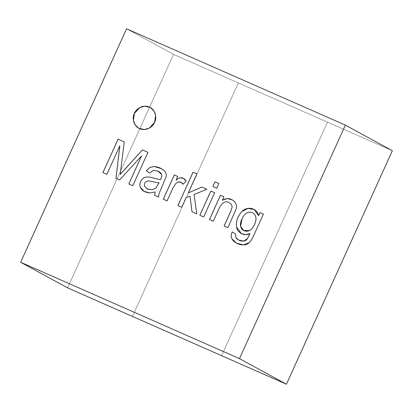 <?xml version="1.0" encoding="UTF-8"?>
<svg xmlns="http://www.w3.org/2000/svg" width="413" height="413" viewBox="0 0 413 413"><rect width="100%" height="100%" fill="white"/><g stroke="black" fill="none" stroke-linecap="round" stroke-linejoin="round"><path stroke-width="0.31" stroke-dasharray="2.06 1.55" d="M67.618 287.871L173.537 54.377L238.363 82.925L132.449 316.42L238.368 82.925L392.345 150.724L327.514 122.176L221.595 355.676L327.514 122.181L392.35 150.73L238.368 82.925L132.454 316.42L238.368 82.925L173.532 54.377L238.373 82.925L173.532 54.377L67.613 287.871L173.532 54.377L126.569 28.776L173.532 54.377L67.613 287.871M327.514 122.181L221.595 355.676L327.514 122.176M155.226 191.968L149.893 192.979L144.189 191.374L149.893 192.979L155.226 191.968M158.68 171.488L153.383 170.342L149.8 173.083L153.383 170.342L158.68 171.488M161.473 168.721L164.297 170.765C166.16 172.665 166.749 174.766 166.062 177.069L158.995 193.816L158.618 197.12L154.658 195.375L158.618 197.12L158.995 193.816L166.062 177.069C166.749 174.766 166.16 172.665 164.297 170.765L161.473 168.721M147.658 189.087L144.731 186.495C144.034 184.585 144.535 182.933 146.233 181.524L148.36 180.858L152.113 181.524C155.118 182.339 157.456 182.758 159.124 182.768C157.456 182.758 155.118 182.339 152.113 181.524L148.36 180.858L146.233 181.524C144.535 182.933 144.034 184.585 144.731 186.495L146.909 188.726M167.115 200.857L163.3 199.174L167.115 200.857M177.76 176.454L176.124 180.14L177.76 176.454M181.095 182.37L178.163 182.05C180.151 181.601 181.808 182.339 183.135 184.265L186.17 181.095L183.32 178.287L186.17 181.095L183.114 184.239M178.163 182.05L175.721 183.671L172.897 188.194L167.146 200.873L172.897 188.194L175.721 183.671M181.73 207.29L177.895 205.602L181.73 207.29M196.887 173.883L188.297 192.892L196.887 173.883M206.882 189.278L194.074 194.471L196.789 213.929L192.009 211.817L196.789 213.929L194.105 194.487L206.882 189.278M190.026 196.139L186.077 197.703L181.761 207.311L186.108 197.719L190.026 196.139M216.711 188.24L212.871 186.552L216.711 188.24M218.838 183.548L216.737 188.256L218.838 183.548M203.681 216.959L199.846 215.271L203.681 216.959M214.677 192.711L203.712 216.975L214.677 192.711M213.314 221.198L209.479 219.509L213.314 221.198M223.934 196.789L222.4 200.248L223.934 196.789M232.261 199.856L234.863 201.895L236.51 205.101L236.313 208.673L227.976 227.661L224.109 225.952L227.976 227.661L236.313 208.673L236.51 205.101L234.863 201.895L232.261 199.856M229.437 202.809L229.034 202.613C225.57 200.579 222.344 202.36 219.36 207.956L213.345 221.213L219.36 207.956C222.344 202.36 225.57 200.579 229.034 202.613L229.437 202.809M263.401 214.161L253.923 235.136C252.224 238.895 250.65 241.404 249.209 242.663L243.51 244.945L236.427 243.087L243.505 244.945L249.209 242.663C250.65 241.404 252.224 238.895 253.923 235.136L263.401 214.166M232.271 231.925L235.782 234.109L235.844 237.449L238.477 239.984L235.844 237.449L235.782 234.109L232.271 231.925M250.041 233.608L245.59 234.718L241.326 233.484L245.58 234.718L250.041 233.608M254.284 209.546L258.615 215.638L254.269 209.541M242.09 218.823L240.624 226.278L243.639 230.495L240.624 226.288L242.09 218.823C243.422 215.88 245.023 213.934 246.891 212.984C245.023 213.934 243.422 215.88 242.09 218.823M252.71 212.871L252.286 212.664C250.583 211.905 248.781 212.008 246.891 212.984C248.781 212.008 250.583 211.905 252.286 212.664L252.71 212.871M154.653 122.346L149.367 128.123L144.338 129.568L138.825 128.304L144.323 129.568L149.361 128.128L154.653 122.346L155.629 115.315L153.961 110.942L150.193 107.447L153.972 110.952L155.634 115.32L154.653 122.346M106.89 174.338L102.925 172.593L106.89 174.338M120.999 168.84L124.256 141.896L120.25 174.462M147.937 152.33L132.81 185.752L128.799 183.986L132.81 185.752L147.968 152.34M141.535 155.995L119.636 179.954L115.934 178.323L119.636 179.954L141.535 155.995M119.837 145.877L106.921 174.353L119.837 145.877"/><path stroke-width="0.62" d="M67.613 287.871L20.65 262.27L126.569 28.776L345.387 125.129L239.468 358.623L286.431 384.224L67.613 287.871L286.431 384.224L392.345 150.724L286.431 384.224L221.595 355.676L286.431 384.224L239.468 358.623L345.387 125.129L126.569 28.776L20.65 262.27L239.468 358.623L20.65 262.27L67.613 287.871L132.449 316.42L67.618 287.871M259.942 212.638L263.401 214.161L253.897 235.116C252.193 238.879 250.619 241.388 249.178 242.648C245.379 247.103 234.945 244.491 231.982 238.869C230.898 236.83 230.986 234.507 232.24 231.91L235.751 234.094L235.813 237.434C238.337 241.538 245.317 242.601 247.335 238.714L250.01 233.593C244.14 236.752 237.361 232.473 236.608 227.135C235.761 221.42 237.573 216.19 242.044 211.456C247.015 205.968 257.056 207.775 258.59 215.622L259.942 212.638L258.59 215.622L254.253 209.53L247.898 208.389L242.044 211.456C237.573 216.19 235.761 221.42 236.608 227.135L241.311 233.479L245.559 234.703L250.01 233.593L247.335 238.714L243.608 241.109L238.461 239.974L235.813 237.434L235.751 234.094L232.24 231.91C230.986 234.507 230.898 236.83 231.982 238.869L236.396 243.071L243.479 244.93L249.178 242.648C250.619 241.388 252.193 238.879 253.897 235.116L263.401 214.161L259.942 212.638M214.683 192.711L203.681 216.959L199.846 215.271L210.847 191.023L214.683 192.711L210.847 191.023L199.846 215.271L203.681 216.959L214.683 192.711M186.077 197.703L181.73 207.29L177.895 205.602L193.052 172.19L196.887 173.878L188.266 192.876L201.88 187.074L206.882 189.278L194.074 194.471L196.758 213.908L192.009 211.817L190.001 196.118L186.077 197.703L190.001 196.118L192.009 211.817L196.758 213.908L194.074 194.471L206.882 189.278L201.88 187.074L188.266 192.876L196.887 173.878L193.052 172.19L177.895 205.602L181.73 207.29L186.077 197.703M158.587 197.104L154.627 195.359L155.195 191.952L149.862 192.964C145.108 192.504 141.943 190.651 140.358 187.394C138.484 183.62 141.695 177.75 145.913 177.136L149.299 176.996L153.011 177.91C156.31 178.886 158.819 179.423 160.538 179.516C162.144 176.243 161.844 175.912 161.581 174.4C161.024 173.042 159.769 171.927 157.823 171.065L153.352 170.321L149.8 173.083L146.228 170.868L149.805 167.451L154.312 166.501C158.36 166.971 161.679 168.39 164.266 170.75C166.129 172.649 166.718 174.751 166.031 177.053L158.964 193.795L158.587 197.104L158.964 193.795L166.031 177.053C166.718 174.751 166.129 172.649 164.266 170.75L161.457 168.71L154.312 166.501L149.805 167.451L146.228 170.868L149.8 173.083L153.352 170.321L157.823 171.065L161.581 174.4C161.844 175.912 162.144 176.243 160.538 179.516C158.819 179.423 156.31 178.886 153.011 177.91L149.299 176.996L145.913 177.136C141.695 177.75 138.484 183.62 140.358 187.394L144.173 191.369L149.862 192.964L155.195 191.952L154.627 195.359L158.587 197.104M183.104 184.25C181.777 182.324 180.12 181.586 178.132 182.035L175.695 183.656L172.866 188.178L167.115 200.857L163.3 199.174L174.301 174.931L177.76 176.454L176.093 180.125C177.745 178.793 179.056 178.013 180.027 177.796C182.546 177.435 184.585 178.53 186.144 181.08L183.104 184.25L186.144 181.08L183.305 178.277L180.027 177.796C179.056 178.013 177.745 178.793 176.093 180.125L177.76 176.454L174.301 174.931L163.3 199.174L167.115 200.857L172.866 188.178L175.695 183.656L178.132 182.035L181.08 182.36L183.104 184.25L181.095 182.37M218.838 183.542L216.711 188.24L212.871 186.552L215.003 181.854L218.838 183.542L215.003 181.854L212.871 186.552L216.711 188.24L218.838 183.542M229.003 202.592C231.141 203.65 232.163 205.194 232.08 207.228L230.81 211.182L224.109 225.952L230.81 211.182L232.08 207.228C232.163 205.194 231.141 203.65 229.003 202.592C225.539 200.563 222.313 202.344 219.329 207.94L213.314 221.198L209.479 219.509L220.475 195.261L223.939 196.784L222.375 200.233C226.845 197.62 230.996 198.168 234.832 201.88L236.479 205.085L236.288 208.653L227.945 227.64L224.109 225.952L227.945 227.64L236.288 208.653L236.479 205.085L234.832 201.88L232.251 199.846L227.207 198.57L222.375 200.233L223.939 196.784L220.475 195.261L209.479 219.509L213.314 221.198L219.329 207.94C222.313 202.344 225.539 200.563 229.003 202.592L229.437 202.809M154.622 122.325C153.595 125.671 147.157 131.83 139.589 128.675C132.16 125.227 132.521 116.389 134.364 113.405C135.392 110.064 141.835 103.9 149.398 107.055C156.826 110.508 156.465 119.347 154.622 122.325L155.603 115.304L153.941 110.937L150.177 107.442L144.679 106.182L139.651 107.628L134.364 113.405L133.384 120.431L135.051 124.798L138.809 128.293L144.307 129.553L149.336 128.107L154.622 122.325M119.806 145.861L106.89 174.338L102.925 172.593L118.082 139.181L124.256 141.896L120.219 174.441L124.256 141.896L118.082 139.181L102.925 172.593L106.89 174.338L119.806 145.861L115.934 178.323L119.806 145.861M124.323 169.815L142.433 149.904L147.937 152.325L132.779 185.736L128.799 183.986L141.504 155.98L119.605 179.934L115.934 178.323L119.605 179.934L141.504 155.98L128.799 183.986L132.779 185.736L147.937 152.325L142.433 149.904L120.219 174.441M345.387 125.129L392.345 150.724L345.387 125.129M286.431 384.224L392.345 150.724L286.431 384.224M154.658 195.375L155.195 191.952L154.658 195.375M144.189 191.374L140.389 187.409C138.515 183.635 141.726 177.771 145.944 177.151L149.33 177.017L153.042 177.931C156.341 178.901 158.85 179.438 160.569 179.536L160.569 179.536C162.175 176.258 161.875 175.928 161.612 174.415L158.68 171.488L161.612 174.415C161.875 175.928 162.175 176.258 160.569 179.536C158.85 179.438 156.341 178.901 153.042 177.931L149.33 177.017L145.944 177.151C141.726 177.771 138.515 183.635 140.389 187.409L144.189 191.374M149.831 173.099L146.228 170.868L149.836 167.466L154.343 166.516L161.473 168.721L154.343 166.516L149.836 167.466L146.259 170.884L149.831 173.099M159.098 182.752L155.907 188.075L152.072 189.799L147.627 189.071L144.7 186.475C144.003 184.57 144.504 182.913 146.207 181.508L148.334 180.842L152.082 181.508C155.087 182.324 157.425 182.737 159.098 182.752L159.098 182.752C157.425 182.737 155.087 182.324 152.082 181.508L148.334 180.842L146.207 181.508C144.504 182.913 144.003 184.57 144.7 186.475L147.627 189.071L152.072 189.799L155.907 188.075L159.098 182.752M146.92 188.736L152.103 189.82L155.938 188.091L159.124 182.768L155.938 188.091L152.103 189.82L147.658 189.087M163.331 199.195L174.301 174.931L177.791 176.47L174.332 174.947L163.331 199.195M176.124 180.14L176.124 180.14C177.776 178.808 179.087 178.034 180.058 177.812L183.32 178.287L180.058 177.812C179.087 178.034 177.776 178.808 176.124 180.14M177.926 205.617L193.052 172.19L196.918 173.894L193.083 172.206L177.926 205.617M188.297 192.892L201.88 187.074L206.913 189.293L201.911 187.089L188.297 192.892M192.04 211.833L190.001 196.118L192.04 211.833M212.901 186.568L215.003 181.854L218.869 183.563L215.034 181.87L212.901 186.568M199.877 215.287L210.847 191.023L214.708 192.726L210.873 191.038L199.877 215.287M209.51 219.525L220.475 195.261L223.965 196.8L220.506 195.277L209.51 219.525M222.4 200.248L227.227 198.591L232.261 199.856L227.227 198.591L222.4 200.248M224.14 225.968L230.841 211.198L232.111 207.249C232.194 205.215 231.172 203.666 229.034 202.613C231.172 203.666 232.194 205.215 232.111 207.249L230.841 211.198L224.14 225.968M236.427 243.087L232.013 238.884C230.929 236.845 231.017 234.527 232.271 231.925C231.017 234.527 230.929 236.845 232.013 238.884L236.396 243.071M238.477 239.984L243.639 241.125L247.366 238.729L250.041 233.608L247.366 238.729L243.629 241.125L238.461 239.974M241.326 233.484L236.639 227.15C235.792 221.435 237.604 216.211 242.075 211.471L247.929 208.405L254.284 209.546L247.919 208.405L242.075 211.471C237.604 216.211 235.792 221.435 236.639 227.15L241.326 233.484M258.615 215.638L259.968 212.654L263.432 214.182L259.968 212.654L258.615 215.638M243.639 230.495L249.607 230.537C253.024 229.21 257.077 220.692 255.74 216.908C255.198 214.858 254.047 213.444 252.286 212.664C254.047 213.444 255.198 214.858 255.74 216.908C257.077 220.692 253.024 229.21 249.607 230.537L243.649 230.506L240.593 226.272L242.059 218.802C243.391 215.865 244.992 213.919 246.86 212.963C248.755 211.993 250.552 211.884 252.26 212.649L252.694 212.865M252.26 212.649C250.552 211.884 248.755 211.993 246.86 212.963C244.992 213.919 243.391 215.865 242.059 218.802C237.258 228.177 244.181 233.19 249.576 230.521C252.993 229.189 257.046 220.676 255.709 216.887C255.167 214.843 254.016 213.428 252.26 212.649C254.016 213.428 255.167 214.843 255.709 216.887C257.046 220.676 252.993 229.189 249.576 230.521L243.624 230.49M138.825 128.304L135.072 124.803L133.414 120.441L134.395 113.425L139.682 107.643L144.71 106.198L150.208 107.457L144.7 106.203L139.677 107.648L134.395 113.425L133.414 120.441L135.072 124.803L138.825 128.304M102.956 172.608L118.082 139.181L124.287 141.912L118.113 139.196L102.956 172.608M120.25 174.462L142.433 149.904L147.968 152.34M128.83 184.002L141.504 155.98L128.83 184.002M115.965 178.339L119.837 145.877L115.965 178.339M142.464 149.919L124.349 169.831"/></g></svg>
